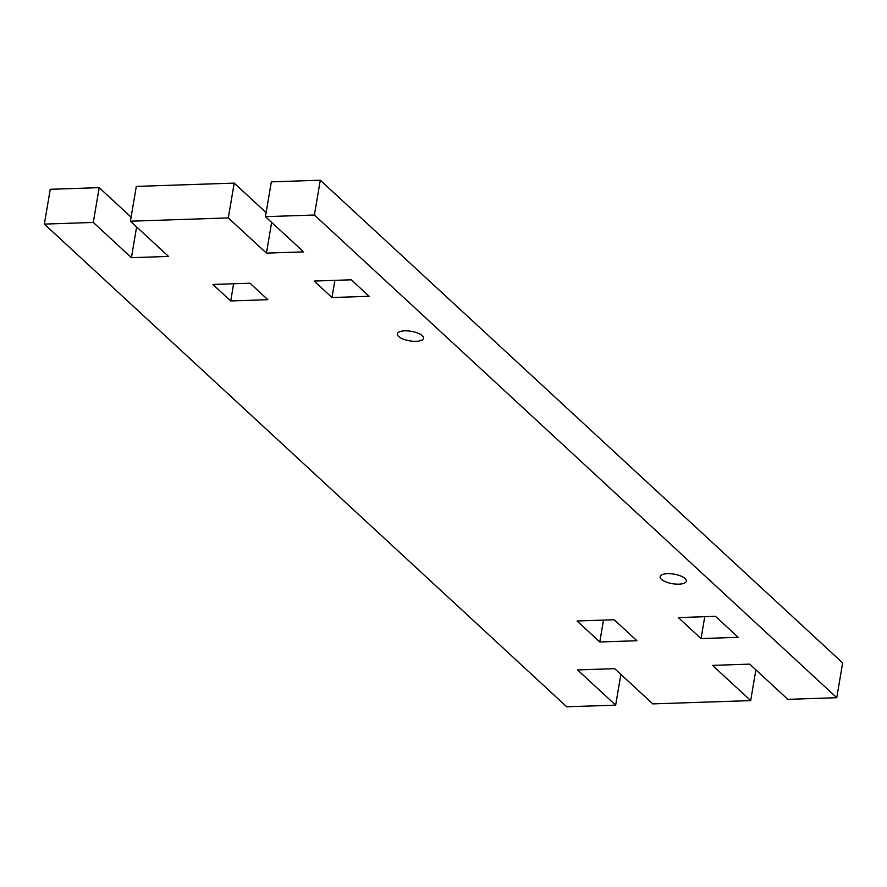 <?xml version="1.0" encoding="UTF-8"?>
<svg xmlns="http://www.w3.org/2000/svg" width="887" height="887" viewBox="0 0 887 887"><rect width="100%" height="100%" fill="white"/><g stroke="black" fill="none" stroke-linecap="round" stroke-linejoin="round"><path stroke-width="1.33" d="M678.91 584.167A13.272 4.845 9.6 0 1 660.139 576.705A13.272 4.845 9.6 0 1 667.545 573.667A13.272 4.845 9.6 0 1 686.305 581.129A13.272 4.845 9.6 0 1 678.91 584.167M416.103 341.318A13.272 4.845 9.6 0 1 397.332 333.856A13.272 4.845 9.6 0 1 404.738 330.829A13.272 4.845 9.6 0 1 423.498 338.291A13.272 4.845 9.6 0 1 416.103 341.318M351.274 279.804L369.114 296.291L331.982 297.544L314.142 281.057L351.274 279.804M334.898 280.359L331.982 297.544M250.001 283.208L267.852 299.695L230.72 300.948L212.88 284.461L250.001 283.208M233.625 283.762L230.72 300.948M715.476 616.343L738.184 637.321L701.052 638.573L678.344 617.585L715.476 616.343M704.755 616.698L701.052 638.573M614.203 619.747L636.921 640.736L599.789 641.977L577.071 620.989L614.203 619.747M603.482 620.102L599.789 641.977M320.285 180.216L314.397 215.02L836.763 697.703L842.65 662.899L320.285 180.216L271.333 181.857L265.446 216.661L303.576 251.886L266.444 253.139L228.314 217.914L234.201 183.11L266.133 212.614M271.644 222.382L266.444 253.139M228.314 217.914L130.422 221.207L168.552 256.432L131.42 257.673L93.29 222.449L44.35 224.101L50.237 189.297L99.178 187.645L131.11 217.149M620.867 674.386L615.667 705.143L566.715 706.784L44.35 224.101M615.667 705.143L577.537 669.918L614.669 668.665L652.799 703.89L750.69 700.597L712.56 665.372L749.692 664.13L787.822 699.355L836.763 697.703M314.397 215.02L265.446 216.661M234.201 183.11L136.31 186.403L130.422 221.207M93.29 222.449L99.178 187.645M136.62 226.928L131.42 257.673M755.89 669.851L750.69 700.597"/></g></svg>
